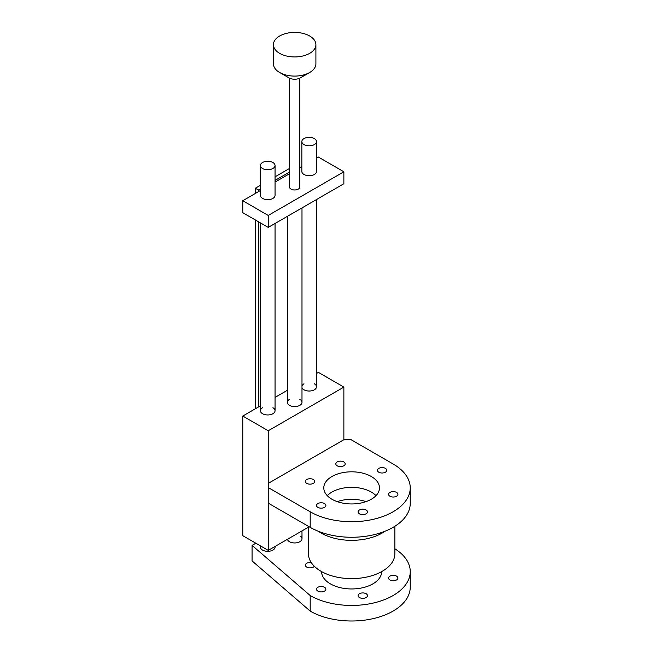 <?xml version="1.0" encoding="UTF-8"?>
<svg xmlns="http://www.w3.org/2000/svg" width="653" height="653" viewBox="0 0 653 653"><rect width="100%" height="100%" fill="white"/><g stroke="black" fill="none" stroke-linecap="round" stroke-linejoin="round"><path stroke-width="0.98" d="M300.511 536.178A7.322 4.228 180 0 1 299.841 541.712A7.322 4.228 180 0 1 290.259 542.096A7.322 4.228 0 0 1 287.41 539.321A7.322 4.228 0 0 0 289.483 541.712A7.322 4.228 0 0 0 297.466 542.627A7.322 4.228 0 0 0 301.988 538.717L301.988 530.905M260.4 545.851L260.4 547.092A7.322 4.228 0 0 0 262.547 550.087A7.322 4.228 0 0 0 270.53 551.001A7.322 4.228 0 0 0 275.052 547.092L275.052 546.455M321.603 571.612L321.603 571.612A30.03 17.337 0 0 0 330.402 583.88A30.03 17.337 0 0 0 363.133 587.635A30.03 17.337 0 0 0 381.67 571.612L381.67 571.612M366.104 593.724A4.685 2.71 0 0 0 360.995 593.136A4.685 2.71 0 0 0 358.097 595.634A4.685 2.71 0 0 0 359.468 597.552A4.685 2.71 0 0 0 364.578 598.14A4.685 2.71 0 0 0 367.476 595.634A4.685 2.71 0 0 0 366.104 593.724M396.559 576.134A4.685 2.71 0 0 0 391.449 575.554A4.685 2.71 0 0 0 388.551 578.052A4.685 2.71 0 0 0 389.931 579.962A4.685 2.71 0 0 0 395.041 580.55A4.685 2.71 0 0 0 397.93 578.052A4.685 2.71 0 0 0 396.559 576.134M311.261 562.568A4.685 2.71 0 0 0 305.343 565.18A4.685 2.71 0 0 0 306.714 567.09A4.685 2.71 0 0 0 314.33 566.265M324.5 587.284A4.685 2.71 0 0 0 319.39 586.696A4.685 2.71 0 0 0 316.493 589.202A4.685 2.71 0 0 0 317.864 591.112A4.685 2.71 0 0 0 322.974 591.7A4.685 2.71 0 0 0 325.871 589.202A4.685 2.71 0 0 0 324.5 587.284M255.813 543.206L252.066 545.369L252.066 560.919L310.199 611.094A58.599 33.834 0 0 0 374.063 618.424A58.599 33.834 0 0 0 410.239 587.169L410.239 571.612A58.599 33.834 0 0 0 394.861 548.765M252.066 545.369L310.199 595.536A58.599 33.834 0 0 0 374.063 602.874A58.599 33.834 0 0 0 410.239 571.612M289.532 168.458L275.052 176.816M260.4 185.281L255.29 188.227L258.4 190.023L260.4 188.864M255.29 543.508L255.29 542.904M255.29 408.811L255.29 219.922M255.29 193.492L255.29 188.227M299.841 167.772L299.792 166.066M275.052 180.408L289.532 172.049M258.4 407.015L258.4 221.718M258.4 191.696L258.4 190.023M310.199 611.094L310.199 595.536M343.87 439.73L351.118 439.73L393.073 463.957A58.599 33.834 180 0 1 410.239 487.881A58.599 33.834 180 0 1 374.063 519.135A58.599 33.834 180 0 1 310.199 511.805L268.244 487.579L268.244 483.391L343.87 439.73L343.87 387.098L318.386 372.381L316.493 373.475M287.336 390.314L275.052 397.399M260.4 405.864L242.761 416.043L242.761 535.672L268.244 550.381L268.244 503.128L310.199 527.355A58.599 33.834 0 0 0 374.063 534.693A58.599 33.834 0 0 0 410.239 503.43L410.239 487.881M268.244 483.391L268.244 430.76L242.761 416.043M343.87 387.098L268.244 430.76M268.244 550.381L308.42 527.191M289.483 399.358A7.322 4.228 0 0 0 289.483 405.342A7.322 4.228 0 0 0 299.841 405.342A7.322 4.228 0 0 0 299.841 399.358M316.493 199.549L316.493 386.796A7.322 4.228 0 0 1 311.971 390.706A7.322 4.228 0 0 1 303.988 389.792A7.322 4.228 0 0 1 301.988 387.645A7.322 4.228 0 0 0 303.988 389.792A7.322 4.228 0 0 0 314.346 389.792A7.322 4.228 0 0 0 314.346 383.809M303.988 383.809A7.322 4.228 0 0 0 301.988 385.956M262.547 407.733A7.322 4.228 0 0 0 262.547 413.716A7.322 4.228 0 0 0 272.905 413.716A7.322 4.228 0 0 0 272.905 407.733M396.559 492.403A4.685 2.71 0 0 0 391.449 491.815A4.685 2.71 0 0 0 388.551 494.313A4.685 2.71 0 0 0 389.931 496.231A4.685 2.71 0 0 0 395.041 496.819A4.685 2.71 0 0 0 397.93 494.313A4.685 2.71 0 0 0 396.559 492.403M366.104 509.985A4.685 2.71 0 0 0 360.995 509.397A4.685 2.71 0 0 0 358.097 511.903A4.685 2.71 0 0 0 359.468 513.813A4.685 2.71 0 0 0 364.578 514.401A4.685 2.71 0 0 0 367.476 511.903A4.685 2.71 0 0 0 366.104 509.985M313.35 479.531A4.685 2.71 0 0 0 308.24 478.943A4.685 2.71 0 0 0 305.343 481.441A4.685 2.71 0 0 0 306.714 483.359A4.685 2.71 0 0 0 311.824 483.946A4.685 2.71 0 0 0 314.722 481.441A4.685 2.71 0 0 0 313.35 479.531M343.805 461.949A4.685 2.71 0 0 0 338.695 461.361A4.685 2.71 0 0 0 335.805 463.859A4.685 2.71 0 0 0 337.177 465.777A4.685 2.71 0 0 0 342.286 466.356A4.685 2.71 0 0 0 345.176 463.859A4.685 2.71 0 0 0 343.805 461.949M385.409 468.381A4.685 2.71 0 0 0 380.299 467.793A4.685 2.71 0 0 0 377.41 470.299A4.685 2.71 0 0 0 378.781 472.209A4.685 2.71 0 0 0 383.891 472.796A4.685 2.71 0 0 0 386.78 470.299A4.685 2.71 0 0 0 385.409 468.381M324.5 503.553A4.685 2.71 0 0 0 319.39 502.965A4.685 2.71 0 0 0 316.493 505.463A4.685 2.71 0 0 0 317.864 507.381A4.685 2.71 0 0 0 322.974 507.961A4.685 2.71 0 0 0 325.871 505.463A4.685 2.71 0 0 0 324.5 503.553M371.32 476.519A27.834 16.072 0 0 0 340.988 473.033A27.834 16.072 0 0 0 323.798 487.881A27.834 16.072 0 0 0 331.953 499.243A27.834 16.072 0 0 0 362.293 502.728A27.834 16.072 0 0 0 379.475 487.881A27.834 16.072 0 0 0 371.32 476.519M371.32 492.068A27.834 16.072 0 0 0 327.275 495.651A27.834 16.072 0 0 1 371.32 492.068A27.834 16.072 0 0 1 375.997 495.651A27.834 16.072 0 0 0 371.32 492.068M268.244 503.128L268.244 487.579M260.4 222.877L260.4 410.721A7.322 4.228 0 0 0 262.547 413.716A7.322 4.228 0 0 0 270.53 414.631A7.322 4.228 0 0 0 275.052 410.721L275.052 223.473M287.336 216.38L287.336 402.354A7.322 4.228 0 0 0 289.483 405.342A7.322 4.228 0 0 0 297.466 406.256A7.322 4.228 0 0 0 301.988 402.354L301.988 207.923M303.988 144.566A7.322 4.228 0 0 0 311.971 145.48A7.322 4.228 0 0 0 316.493 141.57A7.322 4.228 0 0 0 314.346 138.583A7.322 4.228 0 0 0 306.363 137.669A7.322 4.228 0 0 0 301.841 141.57A7.322 4.228 0 0 0 303.988 144.566M301.841 141.57L301.841 171.478A7.322 4.228 0 0 0 303.988 174.473A7.322 4.228 0 0 0 311.971 175.388A7.322 4.228 0 0 0 316.493 171.478L316.493 141.57M262.547 168.49A7.322 4.228 0 0 0 270.53 169.405A7.322 4.228 0 0 0 275.052 165.495A7.322 4.228 0 0 0 272.905 162.507A7.322 4.228 0 0 0 264.922 161.593A7.322 4.228 0 0 0 260.4 165.495A7.322 4.228 0 0 0 262.547 168.49M260.4 165.495L260.4 195.402A7.322 4.228 0 0 0 262.547 198.398A7.322 4.228 0 0 0 270.53 199.312A7.322 4.228 0 0 0 275.052 195.402L275.052 165.495M289.532 78.172L289.532 187.027A5.126 2.963 0 0 0 291.034 189.125A5.126 2.963 0 0 0 296.625 189.762A5.126 2.963 0 0 0 299.792 187.027L299.792 78.172M273.419 44.682L273.419 63.823A21.247 12.268 0 0 0 279.639 72.491A21.247 12.268 0 0 0 309.685 72.491A21.247 12.268 0 0 0 315.905 63.823L315.905 44.682A21.247 12.268 0 0 0 309.685 36.005A21.247 12.268 0 0 0 286.528 33.352A21.247 12.268 0 0 0 273.419 44.682A21.247 12.268 0 0 0 279.639 53.35A21.247 12.268 0 0 0 302.788 56.011A21.247 12.268 0 0 0 315.905 44.682M288.961 77.87L279.639 72.491L288.961 77.87A8.056 4.653 0 0 0 300.356 77.87L309.685 72.491M316.493 158.157L318.386 157.063L343.87 171.78L268.244 215.441L242.761 200.724L260.4 190.537M275.052 182.081L289.532 173.722M299.792 167.805L301.841 166.621M343.87 171.78L343.87 183.738L268.244 227.399L268.244 215.441M268.244 227.399L242.761 212.69L242.761 200.724M274.978 546.496A7.322 4.228 180 0 1 271.452 550.732A7.322 4.228 180 0 1 263.322 550.471A7.322 4.228 180 0 1 260.653 545.998M308.42 526.326L308.42 553.671A43.22 24.953 0 0 0 321.08 571.318A43.22 24.953 0 0 0 368.178 576.721A43.22 24.953 0 0 0 394.861 553.671L394.861 526.277M318.248 531.232A43.22 24.953 0 0 0 321.08 533.036A43.22 24.953 0 0 0 385.033 531.232M337.25 501.635A27.834 16.072 180 0 1 366.031 501.635M310.199 527.355L310.199 511.805"/></g></svg>
